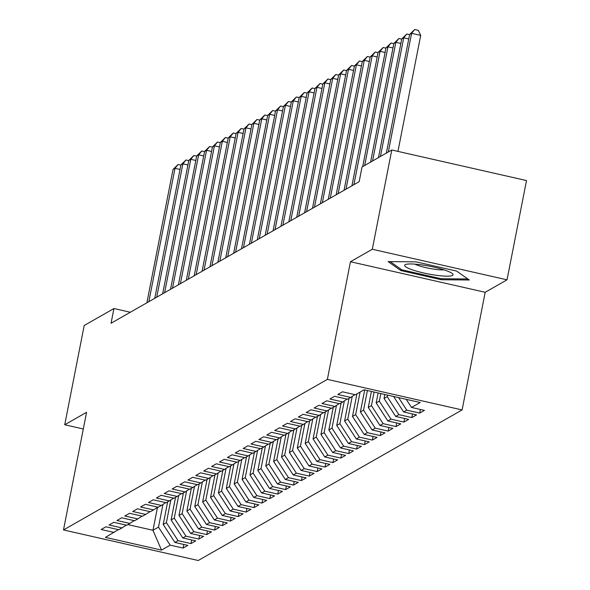 <?xml version="1.0" encoding="UTF-8"?>
<svg xmlns="http://www.w3.org/2000/svg" width="590" height="590" viewBox="0 0 590 590"><rect width="100%" height="100%" fill="white"/><g stroke="black" fill="none" stroke-linecap="round" stroke-linejoin="round"><path stroke-width="0.89" d="M507.031 279.822L372.305 249.268L350.46 261.731L485.187 292.286L507.031 279.822L526.509 180.555L391.782 150L362.046 166.97L359.163 181.676L111.053 323.239L113.936 308.533L84.2 325.496L64.73 424.763L83.301 428.974M485.187 292.286L462.103 409.932L198.218 560.5L63.491 529.945L327.376 379.385L462.103 409.932M157.471 507.356L152.972 530.285L161.498 550.094L170.171 545.145L183.099 548.081L187.827 545.381L174.906 542.446L178.055 540.647L190.983 543.582L195.718 540.875L182.789 537.947L185.946 536.148L198.874 539.076L203.602 536.376L190.673 533.449L193.83 531.649L206.758 534.577L211.493 531.878L198.565 528.95L201.721 527.15L214.642 530.078L219.377 527.379L206.448 524.451L209.605 522.644L222.533 525.579L227.261 522.88L214.34 519.945L217.489 518.145L230.417 521.081L235.152 518.381L222.224 515.446L225.38 513.647L238.301 516.582L243.036 513.883L230.107 510.947L233.264 509.148L246.192 512.083L250.92 509.377L237.999 506.449L241.148 504.649L254.076 507.577L258.811 504.878L245.882 501.95L249.039 500.15L261.967 503.078L266.695 500.379L253.766 497.451L256.923 495.652L269.851 498.579L274.586 495.88L261.658 492.945L264.814 491.146L277.735 494.081L282.47 491.382L269.542 488.446L272.698 486.647L285.626 489.582L290.354 486.883L277.433 483.948L280.582 482.148L293.51 485.083L298.245 482.377L285.317 479.449L288.473 477.649L301.394 480.577L306.129 477.878L293.201 474.95L296.357 473.15L309.285 476.078L314.013 473.379L301.092 470.451L304.241 468.652L317.169 471.58L321.904 468.88L308.976 465.952L312.132 464.146L325.053 467.081L329.788 464.382L316.86 461.446L320.016 459.647L332.944 462.582L337.672 459.883L324.751 456.948L327.9 455.148L340.828 458.083L345.563 455.384L332.635 452.449L335.791 450.649L348.719 453.585L353.447 450.878L340.519 447.95L343.675 446.151L356.603 449.079L361.338 446.379L348.41 443.451L351.566 441.652L364.487 444.58L369.222 441.88L356.294 438.953L359.45 437.153L372.379 440.081L377.106 437.382L364.185 434.447L367.334 432.647L380.262 435.582L384.997 432.883L372.069 429.948L375.225 428.148L388.146 431.084L392.881 428.384L379.953 425.449L383.109 423.65L396.038 426.585L400.765 423.878L387.844 420.95L390.993 419.151L403.921 422.079L408.656 419.379L395.728 416.452L398.884 414.652L411.813 417.58L416.54 414.881L403.612 411.953L406.768 410.153L419.697 413.081L424.431 410.382L411.503 407.454L406.245 399.342M161.498 550.094L105.418 537.379L118.384 529.628M411.503 407.454L420.176 402.498L364.104 389.784L355.423 394.732L342.502 391.804L337.768 394.503L350.696 397.431L347.54 399.231L334.611 396.303L329.884 399.002L342.805 401.938L339.656 403.737L326.727 400.802L321.993 403.501L334.921 406.436L331.764 408.236L318.843 405.3L314.109 408L327.037 410.935L323.881 412.735L310.952 409.799L306.225 412.506L319.146 415.434L315.997 417.233L303.068 414.305L298.334 417.005L311.262 419.933L308.105 421.732L295.177 418.804L290.45 421.503L303.378 424.431L300.221 426.231L287.293 423.303L282.558 426.002L295.487 428.93L292.33 430.737L279.409 427.802L274.675 430.501L287.603 433.436L284.446 435.236L271.518 432.3L266.791 435L279.712 437.935L276.562 439.734L263.634 436.799L258.899 439.498L271.828 442.434L268.671 444.233L255.75 441.305L251.016 444.005L263.944 446.932L260.787 448.732L247.859 445.804L243.132 448.503L256.053 451.431L252.904 453.231L239.975 450.303L235.24 453.002L248.169 455.93L245.012 457.729L232.084 454.801L227.356 457.501L240.285 460.436L237.128 462.236L224.2 459.3L219.465 462L232.394 464.935L229.237 466.734L216.316 463.799L211.581 466.498L224.51 469.434L221.353 471.233L208.425 468.298L203.697 471.004L216.619 473.932L213.469 475.732L200.541 472.804L195.806 475.503L208.735 478.431L205.578 480.231L192.657 477.303L187.922 480.002L200.851 482.93L197.694 484.729L184.766 481.801L180.039 484.501L192.959 487.428L189.81 489.235L176.882 486.3L172.147 488.999L185.076 491.935L181.919 493.734L168.991 490.799L164.263 493.498L177.192 496.433L174.035 498.233L161.107 495.298L156.372 497.997L169.3 500.932L166.144 502.732L153.223 499.796L148.488 502.503L161.417 505.431L158.26 507.23L145.332 504.303L140.604 507.002L153.525 509.93L150.376 511.729L137.448 508.801L132.713 511.5L145.642 514.428L142.485 516.228L129.564 513.3L124.829 515.999L137.758 518.935L134.601 520.734L121.673 517.799L116.945 520.498L129.866 523.433L126.717 525.233L113.789 522.298L109.054 524.997L121.983 527.932L118.826 529.731L105.905 526.796L101.17 529.503L114.099 532.431M406.768 410.153L398.641 397.616M403.612 411.953L393.574 396.465M387.505 395.094L387.202 396.642L384.046 398.442L384.827 394.481M398.884 414.652L387.202 396.642M395.728 416.452L384.046 398.442M350.696 397.431L354.981 394.636M380.801 393.574L379.318 401.141L376.162 402.941L378.116 392.962M390.993 419.151L379.318 401.141M387.844 420.95L376.162 402.941M342.805 401.938L347.097 399.135M374.097 392.048L371.427 405.64L368.278 407.439L371.412 391.443M383.109 423.65L371.427 405.64M379.953 425.449L368.278 407.439M334.921 406.436L339.206 403.634M367.393 390.528L363.543 410.139L360.387 411.938L364.709 389.924M375.225 428.148L363.543 410.139M372.069 429.948L360.387 411.938M327.037 410.935L331.322 408.132M360.084 392.077L355.659 414.645L352.503 416.444L356.928 393.877M367.334 432.647L355.659 414.645M364.185 434.447L352.503 416.444M319.146 415.434L323.431 412.631M352.223 396.436L347.768 419.143L344.612 420.943L349.044 398.375M359.45 437.153L347.768 419.143M356.294 438.953L344.612 420.943M311.262 419.933L315.547 417.13M344.339 400.935L339.884 423.642L336.728 425.442L341.153 402.874M351.566 441.652L339.884 423.642M348.41 443.451L336.728 425.442M303.378 424.431L307.663 421.636M336.455 405.433L332 428.141L328.844 429.94L333.269 407.373M343.675 446.151L332 428.141M340.519 447.95L328.844 429.94M295.487 428.93L299.772 426.135M328.564 409.932L324.109 432.64L320.953 434.439L325.385 411.879M335.791 450.649L324.109 432.64M332.635 452.449L320.953 434.439M287.603 433.436L291.888 430.634M320.68 414.431L316.225 437.138L313.069 438.938L317.494 416.378M327.9 455.148L316.225 437.138M324.751 456.948L313.069 438.938M279.712 437.935L284.004 435.132M312.788 418.937L308.334 441.637L305.185 443.444L309.61 420.876M320.016 459.647L308.334 441.637M316.86 461.446L305.185 443.444M271.828 442.434L276.113 439.631M304.905 423.436L300.45 446.143L297.294 447.943L301.726 425.375M312.132 464.146L300.45 446.143M308.976 465.952L297.294 447.943M263.944 446.932L268.229 444.13M297.021 427.934L292.566 450.642L289.41 452.442L293.835 429.874M304.241 468.652L292.566 450.642M301.092 470.451L289.41 452.442M256.053 451.431L260.345 448.629M289.13 432.433L284.675 455.141L281.526 456.94L285.951 434.373M296.357 473.15L284.675 455.141M293.201 474.95L281.526 456.94M248.169 455.93L252.454 453.135M281.246 436.932L276.791 459.64L273.635 461.439L278.06 438.879M288.473 477.649L276.791 459.64M285.317 479.449L273.635 461.439M240.285 460.436L244.57 457.634M273.362 441.431L268.907 464.138L265.751 465.938L270.176 443.378M280.582 482.148L268.907 464.138M277.433 483.948L265.751 465.938M232.394 464.935L236.679 462.132M265.471 445.929L261.016 468.637L257.86 470.437L262.292 447.876M272.698 486.647L261.016 468.637M269.542 488.446L257.86 470.437M224.51 469.434L228.795 466.631M257.587 450.436L253.132 473.143L249.976 474.943L254.401 452.375M264.814 491.146L253.132 473.143M261.658 492.945L249.976 474.943M216.619 473.932L220.911 471.13M249.703 454.934L245.241 477.642L242.092 479.441L246.517 456.874M256.923 495.652L245.241 477.642M253.766 497.451L242.092 479.441M208.735 478.431L213.019 475.628M241.812 459.433L237.357 482.141L234.201 483.94L238.633 461.373M249.039 500.15L237.357 482.141M245.882 501.95L234.201 483.94M200.851 482.93L205.136 480.135M233.928 463.932L229.473 486.639L226.317 488.439L230.742 465.871M241.148 504.649L229.473 486.639M237.999 506.449L226.317 488.439M192.959 487.428L197.252 484.633M226.036 468.43L221.582 491.138L218.433 492.938L222.858 470.377M233.264 509.148L221.582 491.138M230.107 510.947L218.433 492.938M185.076 491.935L189.361 489.132M218.153 472.929L213.698 495.637L210.542 497.436L214.967 474.876M225.38 513.647L213.698 495.637M222.224 515.446L210.542 497.436M177.192 496.433L181.477 493.631M210.269 477.428L205.814 500.136L202.658 501.935L207.083 479.375M217.489 518.145L205.814 500.136M214.34 519.945L202.658 501.935M169.3 500.932L173.585 498.13M202.377 481.934L197.923 504.642L194.766 506.441L199.199 483.874M209.605 522.644L197.923 504.642M206.448 524.451L194.766 506.441M161.417 505.431L165.702 502.628M194.494 486.433L190.039 509.141L186.883 510.94L191.308 488.373M201.721 527.15L190.039 509.141M198.565 528.95L186.883 510.94M153.525 509.93L157.818 507.127M186.61 490.932L182.148 513.639L178.999 515.439L183.424 492.871M193.83 531.649L182.148 513.639M190.673 533.449L178.999 515.439M145.642 514.428L149.926 511.633M178.718 495.43L174.264 518.138L171.107 519.938L175.54 497.377M185.946 536.148L174.264 518.138M182.789 537.947L171.107 519.938M137.758 518.935L142.043 516.132M170.834 499.929L166.38 522.637L163.224 524.436L167.649 501.876M178.055 540.647L166.38 522.637M174.906 542.446L163.224 524.436M129.866 523.433L134.159 520.631M162.943 504.428L158.489 527.135L152.972 530.285L127.838 524.591M170.171 545.145L158.489 527.135M121.983 527.932L126.267 525.13M372.305 249.268L391.782 150M63.491 529.945L86.575 412.299L64.73 424.763M350.46 261.731L327.376 379.385M130.316 312.25L113.936 308.533M400.809 270.544L441.386 279.741L469.279 279.999L456.601 271.061L416.031 261.857L388.132 261.599L400.809 270.544L401.06 269.276M183.099 548.081L183.807 544.467M190.983 543.582L191.691 539.968M198.874 539.076L199.582 535.469M206.758 534.577L207.466 530.963M214.642 530.078L215.35 526.464M222.533 525.579L223.241 521.966M230.417 521.081L231.125 517.467M238.301 516.582L239.016 512.968M246.192 512.083L246.9 508.469M254.076 507.577L254.784 503.971M261.967 503.078L262.675 499.465M269.851 498.579L270.559 494.966M277.735 494.081L278.443 490.467M285.626 489.582L286.334 485.968M293.51 485.083L294.218 481.47M301.394 480.577L302.102 476.971M309.285 476.078L309.993 472.465M317.169 471.58L317.877 467.966M325.053 467.081L325.769 463.467M332.944 462.582L333.652 458.968M340.828 458.083L341.536 454.47M348.719 453.585L349.428 449.971M356.603 449.079L357.311 445.472M364.487 444.58L365.195 440.966M372.379 440.081L373.087 436.467M380.262 435.582L380.97 431.969M388.146 431.084L388.862 427.47M396.038 426.585L396.746 422.971M403.921 422.079L404.629 418.472M411.813 417.58L412.521 413.966M419.697 413.081L420.404 409.467M441.578 278.731L441.386 279.741M180.039 169.463L175.009 168.32L148.842 301.674M173.032 169.441L178.084 164.499L175.009 168.32L173.032 169.441L146.873 302.803M178.084 164.499L180.887 165.134M187.922 164.957L182.893 163.821L156.734 297.176M180.924 164.942L185.968 159.993L182.893 163.821L180.924 164.942L154.757 298.304M185.968 159.993L188.771 160.635M195.806 160.458L190.777 159.322L164.617 292.677M188.807 160.443L193.859 155.495L190.777 159.322L188.807 160.443L162.648 293.805M193.859 155.495L196.662 156.129M421.459 264.851A24.669 3.924 -168.9 0 0 405.817 264.431A24.669 3.924 -168.9 0 0 411.695 269.608A24.669 3.924 -168.9 0 0 436.246 275.279A24.669 3.924 -168.9 0 0 452.309 273.554A24.669 3.924 -168.9 0 0 421.459 264.851M414.94 264.136A16.889 2.685 -168.9 0 0 434.764 269.283A16.889 2.685 -168.9 0 0 443.968 269.829M467.826 278.974L441.136 278.731L401.82 269.814L390.204 261.621M203.697 155.959L198.668 154.816L172.501 288.178M196.699 155.944L201.743 150.996L198.668 154.816L196.699 155.944L170.532 289.299M201.743 150.996L204.546 151.63M211.581 151.46L206.552 150.317L180.393 283.679M204.582 151.446L209.627 146.497L206.552 150.317L204.582 151.446L178.416 284.8M209.627 146.497L212.43 147.131M219.473 146.962L214.443 145.819L188.276 279.181M212.466 146.947L217.518 141.998L214.443 145.819L212.466 146.947L186.307 280.302M217.518 141.998L220.321 142.633M227.356 142.463L222.327 141.32L196.16 274.675M220.358 142.448L225.402 137.5L222.327 141.32L220.358 142.448L194.191 275.803M225.402 137.5L228.205 138.134M235.24 137.957L230.211 136.821L204.052 270.176M228.242 137.942L233.293 133.001L230.211 136.821L228.242 137.942L202.075 271.304M233.293 133.001L236.089 133.635M243.132 133.458L238.102 132.322L211.935 265.677M236.125 133.443L241.177 128.495L238.102 132.322L236.125 133.443L209.966 266.805M241.177 128.495L243.98 129.136M251.016 128.959L245.986 127.823L219.819 261.178M244.017 128.945L249.061 123.996L245.986 127.823L244.017 128.945L217.85 262.299M249.061 123.996L251.864 124.63M258.899 124.46L253.87 123.317L227.71 256.68M251.901 124.446L256.952 119.497L253.87 123.317L251.901 124.446L225.734 257.8M256.952 119.497L259.748 120.131M266.791 119.962L261.761 118.819L235.594 252.181M259.784 119.947L264.836 114.998L261.761 118.819L259.784 119.947L233.625 253.302M264.836 114.998L267.639 115.633M274.675 115.463L269.645 114.32L243.486 247.675M267.676 115.448L272.72 110.5L269.645 114.32L267.676 115.448L241.509 248.803M272.72 110.5L275.523 111.134M282.558 110.964L277.536 109.821L251.369 243.176M275.56 110.942L280.611 106.001L277.536 109.821L275.56 110.942L249.4 244.304M280.611 106.001L283.414 106.635M290.45 106.458L285.42 105.322L259.253 238.677M283.451 106.443L288.495 101.495L285.42 105.322L283.451 106.443L257.284 239.806M288.495 101.495L291.298 102.136M298.334 101.959L293.304 100.824L267.145 234.178M291.335 101.945L296.387 96.996L293.304 100.824L291.335 101.945L265.168 235.307M296.387 96.996L299.182 97.63M306.225 97.461L301.195 96.317L275.029 229.68M299.219 97.446L304.27 92.497L301.195 96.317L299.219 97.446L273.059 230.801M304.27 92.497L307.073 93.132M314.109 92.962L309.079 91.819L282.912 225.181M307.11 92.947L312.154 87.999L309.079 91.819L307.11 92.947L280.943 226.302M312.154 87.999L314.957 88.633M321.993 88.463L316.963 87.32L290.804 220.682M314.994 88.448L320.046 83.5L316.963 87.32L314.994 88.448L288.827 221.803M320.046 83.5L322.841 84.134M329.884 83.964L324.854 82.821L298.688 216.176M322.878 83.95L327.929 79.001L324.854 82.821L322.878 83.95L296.718 217.304M327.929 79.001L330.732 79.635M337.768 79.458L332.738 78.323L306.579 211.677M330.769 79.444L335.813 74.502L332.738 78.323L330.769 79.444L304.602 212.806M335.813 74.502L338.616 75.136M345.651 74.96L340.629 73.824L314.463 207.179M338.653 74.945L343.705 69.996L340.629 73.824L338.653 74.945L312.494 208.307M343.705 69.996L346.507 70.638M353.543 70.461L348.513 69.325L322.346 202.68M346.544 70.446L351.588 65.497L348.513 69.325L346.544 70.446L320.377 203.801M351.588 65.497L354.391 66.132M361.427 65.962L356.397 64.819L330.238 198.181M354.428 65.947L359.472 60.999L356.397 64.819L354.428 65.947L328.261 199.302M359.472 60.999L362.275 61.633M369.318 61.463L364.288 60.32L338.122 193.682M362.312 61.448L367.364 56.5L364.288 60.32L362.312 61.448L336.153 194.803M367.364 56.5L370.166 57.134M377.202 56.965L372.172 55.821L346.006 189.176M370.203 56.95L375.247 52.001L372.172 55.821L370.203 56.95L344.036 190.305M375.247 52.001L378.05 52.635M385.086 52.466L380.056 51.323L353.897 184.677M378.087 52.444L383.139 47.502L380.056 51.323L378.087 52.444L351.92 185.806M383.139 47.502L385.934 48.137M392.977 47.96L387.947 46.824L364.664 165.473M385.971 47.945L391.023 42.996L387.947 46.824L385.971 47.945L362.695 166.601M391.023 42.996L393.825 43.638M400.861 43.461L395.831 42.325L372.556 160.974M393.862 43.446L398.906 38.498L395.831 42.325L393.862 43.446L370.579 162.103M398.906 38.498L401.709 39.132M408.745 38.962L403.715 37.819L380.439 156.475M401.746 38.947L406.798 33.999L403.715 37.819L401.746 38.947L378.47 157.596M406.798 33.999L409.6 34.633M397.948 151.401L420.707 35.385L411.606 33.32L388.323 151.977M409.63 34.449L414.682 29.5L411.606 33.32L409.63 34.449L386.354 153.098M414.682 29.5L418.325 30.326L420.707 35.385"/></g></svg>
